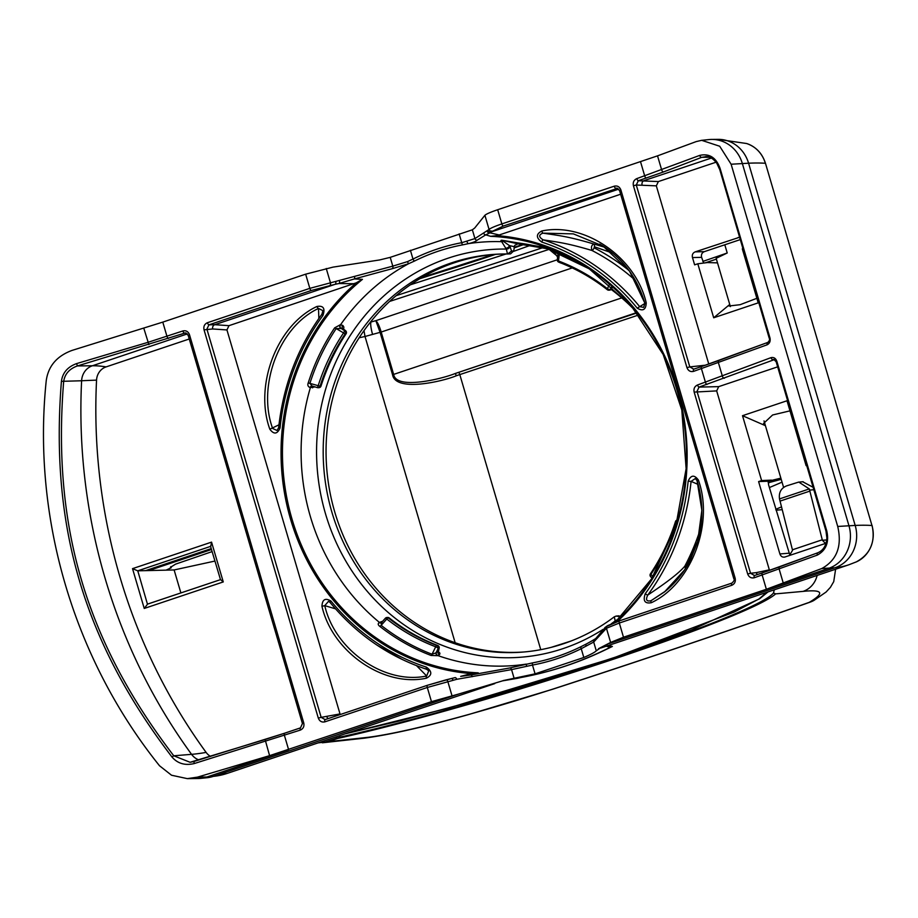 <?xml version="1.0" encoding="UTF-8"?>
<svg xmlns="http://www.w3.org/2000/svg" width="918" height="918" viewBox="0 0 918 918"><rect width="100%" height="100%" fill="white"/><g stroke="black" fill="none" stroke-linecap="round" stroke-linejoin="round"><path stroke-width="1.38" d="M146.972 570.606L211.335 549.01M318.19 742.869L327.921 741.721L337.64 738.462L335.885 738.485L323.733 742.559M337.64 738.462C483.488 706.068 748.709 618.525 775.641 593.877L773.484 592.971C756.375 615.278 488.215 704.473 339.821 737.143L335.885 738.485M782.216 509.674L776.031 510.19M420.57 278.28A277.902 26.094 163.6 0 0 493.907 254.906M773.484 592.971L774.287 589.804M782.044 482.145L769.376 487.573M781.493 506.874L775.779 509.329M702.844 261.423L727.217 252.989L716.166 258.325M705.322 262.835L716.396 259.117M775.641 593.877L803.078 591.387C822.93 589.356 824.984 593.017 809.24 602.357A22.778 11.67 -109.4 0 0 810.261 602.093L810.261 602.093A22.778 22.778 0 0 0 813.945 600.418L813.945 600.418A22.778 21.504 -119.6 0 1 809.24 602.357C743.695 625.41 672.664 650.013 552.544 689.211C477.555 713.309 406.467 732.403 368.325 737.28L327.921 741.721M211.496 549.526L148.819 570.56M166.043 570.147L171.184 567.794L170.392 567.393L175.545 564.145L212.104 551.603M514.091 247.94L523.18 244.716L514.091 247.963M495.468 254.389L419.859 278.705M531.166 245.06L513.61 251.337M506.093 253.965L410.415 284.775M396.14 295.676L542.217 247.894M570.881 641.085L551.259 647.351M389.657 301.414L548.907 249.432M370.402 322.161L375.829 320.68L380.086 332.385L392.56 374.774C395.647 392.617 443.543 381.188 456.441 375.714L638.676 314.989M455.156 642.738L365.02 336.481L381.188 332.041L393.661 374.441C396.174 390.265 442.442 378.79 455.213 373.5L637.046 312.912M363.987 330.675L365.02 336.481L359.145 337.79M557.559 259.289A2.284 1.182 6.9 0 0 557.295 259.771L375.829 320.68C377.677 322.425 379.467 326.211 381.188 332.041L572.247 267.918M456.441 375.714L455.213 373.5L636.771 312.568M773.794 359.42L773.059 359.581A2.284 1.457 -111.3 0 1 770.982 357.653L697.565 384.975C694.616 386.317 693.48 388.693 694.157 392.101L747.688 573.991C748.962 577.192 751.165 578.443 754.298 577.743L817.307 555.103C826.189 550.261 829.321 542.125 826.705 530.684L776.892 361.417C775.767 358.272 773.794 357.022 770.982 357.653M777.649 366.856L718.725 386.627L716.671 390.896L694.157 392.101M718.725 386.627L699.057 387.098A2.284 0.838 -108.6 0 1 697.565 384.975M774.471 359.581L699.057 387.098L697.014 391.378L750.545 573.268L747.688 573.991M757.557 574.484A3.42 3.144 83.7 0 1 756.237 572.637L769.341 569.849L769.559 570.422M769.341 569.849L716.671 390.896M826.039 543.249L784.557 557.123M785.2 556.951C782.652 557.582 780.885 556.583 779.898 553.956L758.601 481.583L761.619 480.573L742.513 415.693L787.013 400.764L806.107 465.644L806.67 465.46M716.04 162.211L658.367 181.569L656.324 185.849L708.776 364.079M742.869 248.663L742.306 248.858L758.199 302.86L713.699 317.789L697.806 263.787L694.628 264.854L692.482 257.568C691.874 254.802 692.78 252.909 695.213 251.865L739.518 237.269M187.375 333.888L92.397 365.766A438.483 162.13 -108.6 0 1 106.075 366.902A14.826 13.701 -93.2 0 0 96.551 380.144A550.123 508.526 -93.2 0 0 206.114 752.404A14.826 13.701 -93.2 0 0 210.543 756.398M106.075 366.902L189.257 338.994M539.382 244.911L589.264 268.859L631.55 306.279L663.175 354.486L681.81 409.967L686.125 468.696L675.786 526.393L651.562 578.868L615.221 622.312A218.473 201.949 -93.2 0 0 681.856 409.99A218.473 201.949 -93.2 0 0 539.382 244.911A218.473 201.949 -93.2 0 0 490.682 236.328L485.714 234.87L477.096 240.229C476.075 241.342 473.218 242.478 468.536 243.614L462.775 244.842A212.127 196.085 -93.2 0 0 414.523 261.033L408.499 263.764L392.502 268.618L354.405 278.934L362.449 279.359A218.473 201.949 -93.2 0 0 292.027 519.163A218.473 201.949 -93.2 0 0 478.255 672.837L471.278 673.594L460.675 676.371L470.968 674.982L510.018 667.925L532.784 662.842A2.284 0.861 79.4 0 0 532.486 665.068A214.342 198.139 -93.2 0 0 581.232 648.705L593.694 642.049L606.442 628.268L619.317 623.035L731.726 585.317C734.687 583.974 735.823 581.599 735.146 578.191L620.878 189.946C619.604 186.733 617.401 185.482 614.257 186.182L501.848 223.912C494.882 226.276 490.625 228.123 489.064 229.454L474.939 238.577L461.743 242.696A214.342 198.139 -93.2 0 0 412.985 259.06L407.466 261.63L392.801 266.14L309.825 288.355L207.445 322.711C204.496 324.043 203.36 326.418 204.037 329.826L318.305 718.083C319.579 721.284 321.782 722.535 324.915 721.835L427.295 687.479L456.739 679.309L511.555 669.612L532.486 665.068L535.068 673.846L503.133 680.594L519.336 677.805C550.754 672.171 581.037 662.004 610.183 647.316L608.818 648.142C580.314 662.337 550.525 672.217 519.462 677.782L519.336 677.805A17.086 14.206 -99.2 0 0 517.408 678.322L502.857 680.812M471.278 673.594A219.609 202.993 86.8 0 1 290.65 519.519A219.609 202.993 86.8 0 1 356.264 282.824L228.984 325.661L226.941 329.941L340.199 714.548M322.929 315.54A222.064 205.276 -93.2 0 0 280.036 428.052C277.27 434.248 273.874 434.639 269.835 429.211C254.045 385.858 276.605 325.305 316.894 306.486C323.388 305.361 325.397 308.379 322.929 315.54A2.284 0.574 -143.7 0 1 321.954 314.151A2.284 0.574 -143.7 0 1 322.126 314.059L322.906 310.663L321.954 314.14C297.673 347.555 283.226 385.434 278.636 427.765L276.984 430.485L272.635 428.454C257.051 386.099 279.026 326.842 318.489 308.448L322.906 310.663M330.95 601.038A222.064 205.276 -93.2 0 0 426.4 667.122C432.263 671.483 432.229 675.178 426.308 678.23C383.173 687.398 332.236 651.516 321.954 606.316C322.298 599.431 325.293 597.675 330.95 601.038L330.044 602.426M618.766 189.119L490.751 232.082L489.971 232.839L499.243 234.962L496.913 235.616A219.609 202.993 86.8 0 1 676.44 386.076A219.609 202.993 86.8 0 1 617.298 621.566M499.243 234.962L620.648 194.226M637.241 308.184A222.064 205.276 -93.2 0 0 541.792 242.088C535.928 237.739 535.963 234.033 541.884 230.98C585.018 221.812 635.956 257.694 646.238 302.894C645.893 309.779 642.898 311.535 637.241 308.184L644.906 303.433L643.633 307.392L639.662 306.635A224.348 207.376 -93.2 0 0 543.226 239.862C538.648 237.108 538.533 234.859 542.894 233.149L573.371 233.883L602.988 246.035L629.564 271.189L645.033 303.479M645.262 593.682A222.064 205.276 -93.2 0 0 688.156 481.158C690.921 474.962 694.318 474.572 698.357 479.999C714.147 523.352 691.587 583.905 651.298 602.724C644.803 603.849 642.795 600.831 645.262 593.682A2.284 0.574 36.3 0 0 647.775 595.059C667.271 582.138 679.63 572.488 684.851 566.119L685.436 568.598M446.205 679.813L454.892 677.668A2.284 1.285 75.8 0 1 455.007 677.633A2.284 1.285 75.8 0 1 456.739 679.309M658.367 181.569L638.32 180.743A2.284 0.838 -108.6 0 1 636.828 178.608C633.879 179.951 632.743 182.326 633.42 185.734L686.951 367.625C688.213 370.826 690.416 372.077 693.56 371.377L767.196 344.778C769.777 343.366 770.684 341.014 769.915 337.721L720.102 168.453C716.143 157.552 709.327 153.203 699.677 155.406L636.828 178.608M354.004 283.708L338.891 283.536L335.139 284.305L214.778 324.697L208.937 324.834A2.284 0.838 -108.6 0 1 207.445 322.711M228.984 325.661L214.778 324.697A3.42 3.133 -91.4 0 0 212.724 328.965L204.037 329.826M194.318 763.535C185.103 765.761 177.656 763.581 171.976 757.006C83.848 641.579 49.916 526.496 61.414 381.349C62.573 372.777 67.634 366.867 76.607 363.597L147.947 342.345L182.877 330.95C186.021 330.25 188.224 331.501 189.487 334.703L303.755 722.959C304.432 726.356 303.296 728.731 300.347 730.085L194.318 763.535L193.836 761.527L190.072 762.284L173.754 755.789C85.867 640.856 52.074 526.255 63.652 381.67C64.73 374.074 69.32 368.829 77.422 365.938L185.379 332.924M171.976 757.006L173.754 755.789L191.564 754.344A438.483 95.931 143.9 0 0 206.114 752.404M300.347 730.085A2.284 0.838 -108.6 0 1 300.484 727.871L284.569 733.218A2.284 0.838 -108.6 0 0 284.419 735.421L288.596 749.604L206.929 777.007L213.355 776.364L458.667 694.042L431.471 701.662L269.594 755.652L197.519 777.121L187.329 778.636L171.528 775.228L159.514 765.761C73.497 658.619 31.992 517.545 46.221 380.832C48.195 366.225 56.767 356.092 71.937 350.446L162.784 322.115L305.648 274.172L333.016 267.127L379.604 259.955L390.219 257.361L472.357 229.798L474.686 228.043L484.899 215.282C486.402 213.951 490.671 212.104 497.682 209.729L657.529 155.853L661.683 169.945A2.284 1.354 -110.7 0 0 663.657 171.895L638.32 180.743L636.277 185.011L633.42 185.734M731.944 583.091A2.284 0.838 71.4 0 0 731.875 583.102A2.284 0.838 71.4 0 0 731.726 585.317M733.998 578.822L735.146 578.191M619.719 190.565L620.878 189.946M607.945 625.514L619.535 620.82A2.284 0.838 71.4 0 0 619.466 620.832L731.875 583.102C734.067 581.083 734.721 579.637 733.826 578.788L619.558 190.531L616.689 188.167L615.76 188.316A2.284 0.838 -108.6 0 1 614.257 186.182M598.49 648.705L610.619 642.439L623.494 637.218L828.449 568.437A34.173 31.579 -93.2 0 0 848.943 525.704L742.341 163.484A34.173 31.579 -93.2 0 0 711.668 139.421A34.173 31.579 -93.2 0 0 709.006 139.57L701.972 140.293M599.764 648.36L596.275 650.828C594.784 652.331 590.63 654.557 583.814 657.483L535.068 673.846M597.136 637.677A212.333 196.28 86.8 0 1 586.361 643.966L595.185 639.192L601.634 631.641A2.284 2.18 28.5 0 0 601.485 633.317M562.091 253.666A213.664 197.508 -93.2 0 0 559.142 252.519L556.905 252.071A2.284 2.123 121.2 0 1 557.215 252.221L557.272 252.243M467.044 241.641A2.284 1.388 -103.7 0 0 468.536 243.614A212.333 196.28 86.8 0 1 501.676 241.675C500.448 240.482 500.758 240.046 502.605 240.355L543.272 247.16L549.446 249.662L558.305 256.971M490.682 236.328L496.913 235.616M605.937 646.1L610.183 647.316A17.086 16.753 99.1 0 1 612.375 646.456L606.821 649.129M789.905 555.264L768.481 484.52L768.779 481.181L758.601 481.583M802.711 481.766L813.096 487.286M703.693 263.041L701.616 257.35C701.008 254.584 701.926 252.691 704.347 251.647L740.206 239.621M211.22 548.608L145.56 570.64L174.122 569.952L214.892 561.07M717.509 262.869L707.422 262.571L697.806 263.787M789.388 555.551L792.555 550.307L779.497 498.922C778.671 492.518 781.046 488.169 786.611 485.874L798.763 482.065L809.297 488.915L822.39 540.289L825.546 543.467M767.563 481.422L780.862 478.14M761.619 480.573L771.453 480.125M806.738 465.667L806.107 465.644M742.513 415.693L765.428 425.688M765.394 425.573L763.581 423.45L772.589 414.993L789.985 410.851M713.699 317.789L729.741 304.455M729.753 304.501L729.007 305.981L740.126 304.696L756.857 298.316M618.824 615.84L621.165 616.689M501.744 254.022A199.309 184.243 -93.2 0 0 326.383 463.395A199.309 184.243 -93.2 0 0 523.914 651.987M547.53 248.789L517.832 243.821L514.7 245.393L513.678 250.993L510.546 253.884L507.952 253.965M615.439 622.117L614.28 616.816A199.378 184.3 -93.2 0 1 522.514 652.101A199.378 184.3 -93.2 0 1 323.515 463.556A199.378 184.3 -93.2 0 1 500.333 254.056A199.378 184.3 -93.2 0 1 507.482 253.976L510.546 253.884M614.28 616.816L616.15 616.07L621.371 616.907M619.696 618.124L619.26 617.091M611.204 623.861A204.404 188.947 -93.2 0 0 615.645 620.557A3.42 3.179 6 0 1 617.917 619.822M561.437 263.202A199.378 184.3 -93.2 0 0 560.255 262.8L559.418 262.399M635.738 311.282A199.378 184.3 -93.2 0 0 611.136 289.411M507.482 253.976L506.311 249.065L501.687 241.675A3.42 3.305 -41.1 0 0 503.385 241.354L502.41 240.367L544.466 247.493M532.784 662.842A212.127 196.085 -93.2 0 0 581.025 646.651L586.361 643.966A2.284 1.354 62.8 0 0 586.109 646.169M526.53 666.158L526.335 664.104A212.333 196.28 86.8 0 1 437.806 655.555L439.504 654.591C440.365 653.329 439.756 652.354 437.656 651.665M382.531 621.394L381.429 621.635A2.284 1.882 -114.4 0 0 382.014 621.979M381.429 621.635L379.49 622.461A212.333 196.28 86.8 0 1 310.376 387.625L315.012 386.903M342.919 329.769C344.25 328.116 344.147 326.636 342.598 325.328A2.284 1.859 -76.3 0 0 342.747 328.506L336.206 328.575L345.168 333.888A203.303 187.926 -93.2 0 0 320.084 386.203L309.917 383.368L312.051 386.03A2.284 1.882 95 0 0 310.089 387.603L310.376 387.625A2.284 1.882 95.1 0 1 312.12 386.053M615.553 621.291A3.42 3.19 9.1 0 1 617.057 620.614M536.766 246.276A3.42 2.479 98.8 0 1 536.456 246.185A212.333 196.28 -93.2 0 0 515.009 242.604L514.987 242.627M543.272 247.16A3.42 3.167 97.2 0 0 543.708 247.275L543.881 247.309M557.674 256.684A3.42 2.949 147.4 0 1 556.801 255.847L557.605 257.269M458.667 694.042L504.51 680.272M522.273 244.567L514.16 247.39L522.296 244.567M493 254.607L422.2 277.316M342.598 325.328L340.199 324.8L334.645 327.852A213.664 197.508 -93.2 0 0 308.207 382.99C307.381 385.09 308 386.627 310.089 387.603M381.188 622.886A2.284 1.928 -111.8 0 1 379.49 622.461L379.237 622.553C377.723 623.632 377.918 624.917 379.845 626.397A213.664 197.508 -93.2 0 0 431.07 655.463L437.588 655.67A2.284 1.985 62.4 0 1 436.016 652.836L438.219 650.724M478.255 672.837L470.968 674.982A2.284 1.251 85.1 0 1 472.162 676.715M356.264 282.824L362.449 279.359M354.394 276.582A2.284 1.297 -110.7 0 1 354.405 278.934L338.891 283.536A2.284 1.285 -101.2 0 0 339.465 280.828M335.701 281.596A2.284 1.285 -101.7 0 1 335.139 284.305L311.317 290.478L208.937 324.834L206.894 329.103L321.162 717.36L318.305 718.083M226.941 329.941L212.724 328.965M324.915 721.835A2.284 0.838 71.4 0 1 325.052 719.632L325.064 719.632A2.284 0.838 71.4 0 1 325.133 719.609L321.162 717.36L339.958 713.94M455.099 677.622L451.3 678.551A2.284 1.285 76.3 0 1 453.033 680.238M581.025 646.651A2.284 0.803 63.6 0 0 581.232 648.705L583.814 657.483M462.775 244.842A2.284 0.861 -100.6 0 1 461.743 242.696L459.149 233.918M414.523 261.033A2.284 0.803 -116.4 0 1 412.985 259.06L410.403 250.281M182.877 330.95A2.284 0.838 71.4 0 0 184.369 333.085L186.182 333.085M189.487 334.703L188.167 335.299L302.435 723.556L300.484 727.871A2.284 0.838 -108.6 0 1 300.553 727.859M303.755 722.959L302.435 723.556M187.329 778.636L197.886 778.533A34.173 31.579 -93.2 0 0 200.56 778.384A34.173 31.579 -93.2 0 0 206.929 777.007L197.519 777.121M657.529 155.853L696.188 141.602L701.662 140.316L719.712 146.249L731.118 164.23L837.721 526.45C842.231 546.084 836.929 560.106 821.84 568.517L766.369 589.276L762.192 575.093A2.284 0.838 71.4 0 1 762.33 572.889L779.749 566.808A2.284 1.354 69.9 0 0 779.175 569.16L783.318 583.251M706.367 156.588L701.731 157.334A2.284 1.434 -111.2 0 1 699.677 155.406M656.324 185.849L636.277 185.011L689.808 366.902L686.951 367.625M705.609 365.169L689.808 366.902L693.779 369.162A2.284 0.838 71.4 0 0 693.71 369.174A2.284 0.838 71.4 0 0 693.56 371.377M719.138 360.407A2.284 1.354 69.9 0 0 719.001 360.441L767.85 342.391A2.284 1.457 69.5 0 1 767.987 342.345L701.673 366.511A2.284 0.838 71.4 0 0 701.604 366.523L693.652 369.197M769.353 338.145L769.192 338.111C769.938 339.408 769.491 340.83 767.85 342.391A2.284 1.457 69.5 0 0 767.196 344.778M719.54 168.878L769.192 338.111L769.915 337.721M705.632 156.565L705.632 156.565C709.568 156.37 713.297 158.607 716.82 163.289L719.379 168.843L720.102 168.453M756.237 572.637L750.545 573.268L754.516 575.517A2.284 0.838 71.4 0 0 754.447 575.529L762.342 572.889A2.284 0.838 71.4 0 1 762.41 572.866L818.087 552.682A2.284 1.434 69.6 0 0 817.927 552.728A2.284 1.434 69.6 0 0 817.307 555.103M754.389 575.552L754.447 575.529A2.284 0.838 71.4 0 0 754.298 577.743M76.607 363.597L77.41 365.938L92.397 365.766A16.788 15.514 -93.2 0 0 81.61 380.763A438.483 18.934 -177.2 0 1 96.551 380.144M61.414 381.349L81.61 380.763A552.085 510.339 -93.2 0 0 191.564 754.344A16.788 15.514 -93.2 0 0 198.965 759.955M340.199 324.8A2.284 1.905 -78.3 0 0 340.406 327.978L344.698 330.721L343.389 333.154A204.611 189.142 86.8 0 0 318.144 385.812L317.444 387.625L312.051 386.03M343.493 329.103L345.443 330.675A2.284 0.666 -51.2 0 1 345.627 330.732A2.284 0.666 -51.2 0 1 345.719 330.939M312.613 387.844A2.284 1.813 96.1 0 1 313.612 386.489M320.898 385.939L320.83 386.157A2.284 2.1 -93.2 0 1 318.959 387.671L318.213 387.717A2.284 2.1 -93.2 0 1 317.421 387.603L312.51 386.145M317.444 387.625A2.284 2.284 0 0 0 318.213 387.717A2.284 2.1 -93.2 0 0 320.084 386.203L320.83 386.157A203.303 187.926 86.8 0 1 345.914 333.842A2.284 2.1 86.8 0 0 345.443 330.675L344.698 330.721A2.284 2.1 86.8 0 1 345.168 333.888L346.086 333.532M379.237 622.553A2.284 1.928 -111.7 0 0 381.108 622.92A2.284 1.928 -111.7 0 0 381.119 622.92L381.98 622.163L381.142 625.342L386.788 619.03A2.284 0.677 -51.9 0 1 388.28 617.917A203.303 187.926 -93.2 0 0 436.876 645.503A2.284 0.803 110.8 0 0 435.694 646.788L432.057 654.236L436.016 652.836L438.196 648.383A2.284 0.597 -153.9 0 0 435.694 646.788A204.611 189.142 86.8 0 1 386.788 619.03L385.353 618.239L381.291 622.783M385.353 618.399L385.353 618.239A2.284 2.284 0 0 1 386.926 617.493A2.284 2.1 86.8 0 1 388.28 617.917L389.025 617.883A2.284 0.677 -51.9 0 1 389.209 617.929A2.284 0.677 -51.9 0 1 389.289 618.089M439.504 654.591A2.284 1.951 58.7 0 1 437.886 651.78L438.999 648.119M385.491 618.227A2.284 2.1 86.8 0 1 386.926 617.493L387.671 617.447A2.284 2.1 86.8 0 1 389.025 617.883A203.303 187.926 86.8 0 0 437.622 645.469L436.876 645.503A2.284 2.1 -93.2 0 1 438.196 648.383L438.942 648.349A2.284 2.1 -93.2 0 0 437.622 645.469A2.284 0.803 110.8 0 1 437.748 645.48C420.352 638.848 404.172 629.668 389.209 617.929A2.284 2.284 0 0 0 387.671 617.447M766.633 592.374L758.991 598.972L734.148 612.065L612.742 658.195L448.214 708.157L345.237 733.792M520.896 677.518L517.408 678.322M608.072 645.285L612.375 646.456M505.738 248.181A3.42 2.926 -33.8 0 0 509.456 245.611L503.385 241.354M502.605 240.355A3.42 1.4 100.4 0 1 502.41 240.367L517.832 243.821M603.16 629.323A204.404 188.947 -93.2 0 1 323.388 506.07A204.404 188.947 -93.2 0 1 506.311 249.065A3.42 2.903 -31.9 0 0 510.052 246.54L509.456 245.611L514.264 246.69M513.678 250.993L511.533 251.062L510.052 246.54M507.7 253.976L511.533 251.062M557.295 259.771A2.284 1.182 6.9 0 0 558.488 260.976L559.372 253.678L558.087 254.929M609.506 284.236L607.406 288.734A2.284 0.677 128.1 0 0 607.303 289.709A2.284 0.677 128.1 0 0 607.475 289.755A2.284 2.1 86.8 0 0 608.841 290.191L609.586 290.145A2.284 2.284 0 0 0 611.342 289.159L611.342 288.963M612.122 285.601L610.401 289.285A2.284 1.388 -154.9 0 1 607.406 288.734A204.611 189.142 86.8 0 0 558.488 260.976A2.284 0.803 -69.2 0 0 558.752 262.146C576.148 268.79 592.34 277.97 607.303 289.709A2.284 2.284 0 0 0 608.841 290.191A2.284 2.1 86.8 0 0 610.401 289.285L612.754 287.093M612.673 287.013L611.159 289.239A2.284 2.1 86.8 0 1 609.586 290.145M677.656 520.139A2.284 1.618 115.4 0 0 676.05 521.952L677.002 522.411M652.847 576.814L650.598 573.784M651.057 576.952A2.284 1.492 -43 0 1 650.621 576.665A2.284 1.492 -43 0 1 650.793 574.611A204.611 189.142 86.8 0 0 676.05 521.952L675.499 521.539C669.509 540.335 661.144 557.777 650.414 573.865A2.284 2.284 0 0 0 650.644 576.688L652.01 578.156M677.541 519.955L677.713 519.955A2.284 2.1 -93.2 0 0 677.541 519.955A2.284 2.284 0 0 0 675.499 521.539L675.682 521.481M210.566 546.394L137.769 570.824L132.525 568.644L144.241 608.45L147.569 604.113L220.366 579.683L147.442 604.136L137.769 570.824L145.56 570.64M180.88 592.913L174.122 569.952M220.492 579.625L210.463 546.049M220.572 579.602L223.269 581.932L144.241 608.45M210.784 546.325L211.553 542.125L223.269 581.932M487.206 231.256A2.284 2.215 -135.3 0 0 489.971 232.839L485.714 234.87A2.284 2.226 -100 0 1 483.729 233.183M541.884 230.98A2.284 0.861 80.6 0 0 542.894 233.149C559.75 235.639 568.494 236.534 594.038 244.062C591.571 244.922 590.882 247.057 591.949 250.465C567.668 243.281 558.959 242.295 543.226 239.862A2.284 0.815 -71.9 0 0 541.792 242.088M646.238 302.894L644.906 303.445C637.631 278.602 623.666 259.461 602.988 246.035M604.951 247.321L594.038 244.062A2.846 1.044 -76.9 0 1 594.382 246.735M612.776 253.196L594.382 246.747L594.13 247.837A228.043 210.796 86.8 0 1 629.002 270.466M698.357 479.999L697.049 480.63L701.868 510.247L697.714 541.333L684.713 569.745L664.471 591.961L651.069 600.682C646.524 601.76 645.423 599.879 647.775 595.059A224.348 207.376 -93.2 0 0 691.093 481.388L695.305 478.53M651.298 602.724A2.284 0.803 -117.6 0 1 651.069 600.682L665.745 590.94M688.156 481.158L691.093 481.388L698.173 484.452M664.54 591.903L664.471 591.961C675.327 583.286 684.002 572.545 690.497 559.728L697.45 542.159C703.395 521.665 703.268 501.148 697.049 480.642L695.305 478.542L697.129 480.539M269.835 429.211L278.969 424.804M316.894 306.486A2.284 0.803 62.4 0 0 318.489 308.448L318.867 318.454M280.036 428.052L278.636 427.765M426.308 678.23A2.284 0.861 -99.4 0 1 426.663 675.992C384.435 684.989 334.668 649.829 324.777 605.639L328.472 601.37L330.021 602.277M321.954 606.316L324.777 605.639L335.518 608.841M328.483 601.37L330.228 602.483M426.4 667.122A2.284 0.815 108.1 0 0 426.56 669.233A2.284 0.815 108.1 0 0 426.663 669.256L428.752 670.851L426.663 675.992L416.542 665.676M377 645.125L402.428 659.583M336.481 738.233L336.08 736.867M817.135 575.425A22.778 21.229 84.8 0 1 803.078 591.387M727.217 252.989L724.807 244.785M170.725 566.785L171 567.714M810.261 602.093C729.73 630.517 643.988 659.526 553.049 689.12L468.306 714.64C425.023 726.804 390.345 734.652 364.262 738.175L364.262 738.175A22.778 20.942 -96.3 0 0 368.325 737.28M339.821 737.143L339.408 735.743M392.56 374.774L621.727 297.902M540.759 649.669L459.815 374.636A2.284 0.62 72.2 0 0 458.53 372.444M372.582 334.439A11.395 2.054 74.9 0 1 371.113 321.966M724.394 378.262A2.284 1.354 -110.7 0 1 722.42 376.3L718.438 362.794A2.284 1.354 69.9 0 1 719.001 360.441L701.604 366.523A2.284 0.838 71.4 0 0 701.455 368.726L705.46 382.324A2.284 0.838 -108.6 0 0 706.952 384.458M211.553 542.125L132.525 568.644M711.312 158.068L644.161 180.594A3.42 3.133 -91.4 0 0 642.107 184.874M300.416 727.905L284.637 733.207A2.284 0.838 -108.6 0 0 284.569 733.218L265.095 739.506L269.594 755.652M143.805 328.254L148.9 344.64M284.637 733.207L193.847 761.527M619.535 620.82L731.807 583.137M325.064 719.632L427.444 685.276A2.284 0.838 71.4 0 1 427.513 685.253L445.964 679.871A2.284 1.285 76.3 0 1 446.079 679.825A2.284 1.285 76.3 0 1 447.812 681.512L451.977 695.672M325.133 719.609L427.375 685.298M754.516 575.517L762.273 572.912M601.634 631.641L606.087 626.73A2.284 2.226 53 0 0 605.306 629.14M607.2 625.892A2.284 2.226 53 0 0 606.442 628.268L610.619 642.439M606.087 626.73L619.466 620.832A2.284 0.838 71.4 0 0 619.317 623.035L623.494 637.218M487.974 230.487A2.284 2.215 -133.7 0 0 490.751 232.082L503.339 226.035L617.573 188.316M709.511 157.242L701.731 157.334L663.657 171.895M491.841 231.038A2.284 2.215 -133.7 0 1 489.064 229.454L484.899 215.282M472.357 229.798L474.939 238.577A2.284 2.203 -139.4 0 0 477.096 240.229M594.623 639.536A2.284 2.226 59.9 0 0 593.694 642.049L596.275 650.828M556.905 252.071L558.213 252.978M549.056 249.512A3.42 2.846 116.1 0 0 549.446 249.662A212.333 196.28 86.8 0 1 557.054 252.175A2.284 2.123 121.4 0 1 557.26 252.255M605.295 627.304A2.284 2.226 54.8 0 0 604.48 629.737M701.616 257.35L692.482 257.568M704.347 251.647L695.213 251.865M739.587 237.498L738.049 237.498M788.7 553.221L779.898 553.956M822.276 539.784L792.429 549.802M826.728 539.922L822.39 540.289M813.818 489.742L809.687 490.086M809.951 491.073L780.025 501.113M809.297 488.915L779.497 498.922M781.218 479.334L768.171 482.799L781.218 479.345M340.681 328.036A2.284 1.905 -78.3 0 1 340.475 324.857A212.333 196.28 86.8 0 1 408.499 263.764L407.466 261.63M543.777 247.286L549.044 249.501A3.42 2.846 116.1 0 1 548.7 249.294M609.15 643.541L834.875 567.794A33.874 31.304 -93.2 0 0 855.186 525.429A455.569 42.779 -16.4 0 1 871.962 525.509L765.486 163.335C762.273 153.386 755.984 146.777 746.621 143.518A29.778 27.529 -93.2 0 1 765.348 163.278A455.569 42.779 -16.4 0 0 748.583 163.209A33.874 31.304 -93.2 0 0 718.186 139.364L746.621 143.518M837.721 526.45L855.186 525.429L748.583 163.209L731.118 164.23M872.1 525.555C875.588 542.045 870.344 554.151 856.356 561.873A29.778 27.529 -93.2 0 0 871.962 525.509L765.486 163.335M821.84 568.517L834.875 567.794A455.569 168.442 71.4 0 0 848.748 564.822L856.356 561.873M227.228 773.392L207.043 777.73A33.874 31.304 -93.2 0 0 213.355 776.364A455.569 168.442 71.4 0 0 227.228 773.392L494.756 683.612M329.86 285.395A2.284 1.285 -101.7 0 0 330.434 282.687L326.257 268.515M390.219 257.361L392.801 266.14A2.284 1.274 -99.8 0 1 392.502 268.618M510.018 667.925A2.284 1.297 74.4 0 1 511.555 669.612L514.137 678.391M437.588 655.67L437.806 655.555A2.284 1.985 62.3 0 1 436.234 652.721M311.317 290.478A2.284 0.838 -108.6 0 1 309.825 288.355L305.648 274.172M328.174 718.587A3.42 3.144 83.7 0 1 326.854 716.729M451.186 678.597A2.284 1.285 76.3 0 1 451.3 678.551L427.444 685.276A2.284 0.838 71.4 0 0 427.295 687.479L431.471 701.662M162.784 322.115L166.95 336.298A2.284 0.838 71.4 0 0 168.442 338.421M497.682 209.729L501.848 223.912A2.284 0.838 -108.6 0 0 503.339 226.035M640.546 161.786L644.723 175.969A2.284 0.838 -108.6 0 0 646.215 178.092M693.779 369.162L701.536 366.557M779.875 566.762A2.284 1.354 69.9 0 0 779.738 566.808L817.949 552.716C823.457 550.261 826.43 545.315 826.877 537.868L825.982 531.063L776.169 361.795L773.782 359.42M308.207 382.99L309.917 383.368A212.402 196.337 -93.2 0 1 336.206 328.575L334.645 327.852M379.845 626.397A2.284 0.677 128.2 0 0 381.142 625.342A212.402 196.337 -93.2 0 0 432.057 654.236A2.284 0.803 110.8 0 1 431.07 655.463M437.886 645.583A2.284 0.803 110.8 0 0 437.748 645.48A2.284 2.284 0 0 1 439.125 648.28L438.322 652.388L437.22 651.769M559.142 252.519A2.284 0.803 -69.2 0 1 559.372 253.678A212.402 196.337 -93.2 0 1 578.833 262.364M558.878 262.169A2.284 0.803 -69.2 0 1 558.752 262.146A2.284 2.284 0 0 1 557.306 259.748L557.972 254.16L557.203 252.209M594.13 247.837A2.846 0.952 117.3 0 1 591.949 250.465A225.197 208.168 86.8 0 1 635.451 280.483M700.468 528.814A225.197 208.168 86.8 0 1 684.851 566.119A2.846 0.585 -152.3 0 1 686.653 566.658M783.605 487.447L764.017 420.903M730.372 306.601L716.155 258.268M813.945 600.418L826.085 592.03L830.423 587.325L833.739 581.633L835.61 569.229M170.84 566.681L171.161 567.772M364.262 738.175L322.367 742.788M495.422 254.401L419.905 278.67M571.099 641.005L551.029 647.408M265.095 739.506L190.072 762.284M803.17 481.732L799.704 482.019M616.15 616.07L618.812 615.84M549.044 249.501C548.264 249.214 552.705 250.625 556.813 255.858M600.751 648.051L848.748 564.822M422.165 277.339L493.046 254.596M185.298 332.924L188.167 335.299M207.043 777.73L200.56 778.384M718.186 139.364L711.668 139.421M342.907 328.575L345.627 330.732A2.284 2.284 0 0 1 346.097 333.773C335.368 349.861 327.003 367.303 321.002 386.088A2.284 2.284 0 0 1 318.959 387.671M767.987 591.926L759.542 598.823L692.138 629.691L627.66 653.146L554.77 676.991L478.14 699.837L401.361 720.504L345.007 733.872M643.61 307.404L644.906 303.456M603.011 246.058L599.706 244.119M330.055 602.426C356.517 634.384 388.693 656.645 426.56 669.245L428.752 670.851"/></g></svg>
